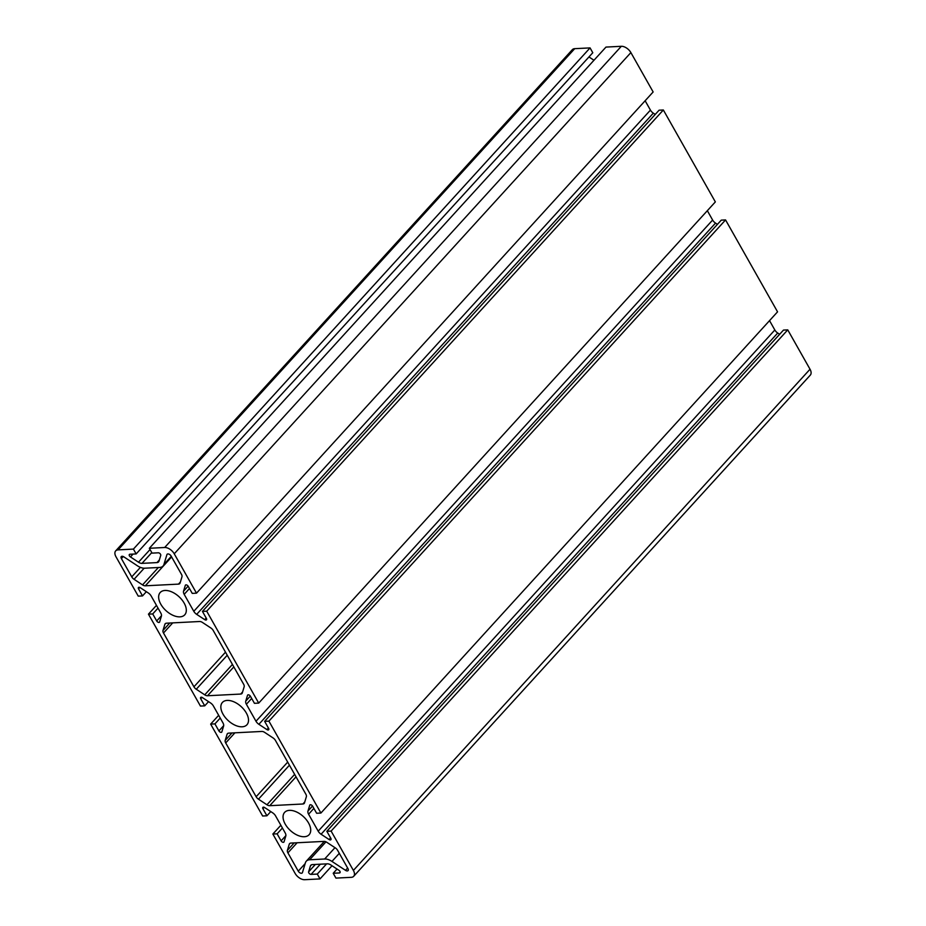 <?xml version="1.0" encoding="UTF-8"?>
<svg xmlns="http://www.w3.org/2000/svg" width="926" height="926" viewBox="0 0 926 926"><rect width="100%" height="100%" fill="white"/><g stroke="black" fill="none" stroke-linecap="round" stroke-linejoin="round"><path stroke-width="1.39" d="M160.823 604.25A16.575 9.538 -137.7 0 0 184.737 614.829A16.575 9.538 -137.7 0 0 184.135 603.069A16.575 9.538 -137.7 0 0 160.221 592.49A16.575 9.538 -137.7 0 0 160.823 604.25M223.027 714.189A16.575 9.538 -137.7 0 0 246.941 724.769A16.575 9.538 -137.7 0 0 246.328 713.008A16.575 9.538 -137.7 0 0 222.425 702.429A16.575 9.538 -137.7 0 0 223.027 714.189M285.231 824.14A16.575 9.538 -137.7 0 0 309.134 834.708A16.575 9.538 -137.7 0 0 308.532 822.948A16.575 9.538 -137.7 0 0 284.629 812.38A16.575 9.538 -137.7 0 0 285.231 824.14M338.893 870.278A1.933 1.111 42.3 0 1 339.911 871.343A1.933 1.111 42.3 0 1 339.981 872.709A1.933 1.111 42.3 0 1 339.425 872.952L333.21 873.264L335.941 878.103L351.29 877.327A8.288 4.769 -137.7 0 0 353.686 876.309A8.288 4.769 -137.7 0 0 353.385 870.428L331.114 831.073L326.843 831.282L330.825 838.319A1.933 1.111 42.3 0 1 330.895 839.697A1.933 1.111 42.3 0 1 329.112 839.535L321.09 834.245A5.521 3.183 42.3 0 1 318.197 831.189L308.59 814.209A5.521 3.183 42.3 0 1 307.964 811.037L309.724 805.25A1.933 1.111 42.3 0 1 309.863 804.983A1.933 1.111 42.3 0 1 312.652 806.222L316.634 813.26L320.905 813.04L268.91 721.134L264.639 721.342L268.621 728.38A1.933 1.111 42.3 0 1 268.69 729.757A1.933 1.111 42.3 0 1 266.908 729.595L258.886 724.306A5.521 3.183 42.3 0 1 255.993 721.25L246.385 704.269A5.521 3.183 42.3 0 1 245.76 701.098L247.52 695.31A1.933 1.111 42.3 0 1 247.67 695.044A1.933 1.111 42.3 0 1 250.46 696.283L254.442 703.32L258.713 703.1L206.706 611.183L202.435 611.403L206.417 618.441A1.933 1.111 42.3 0 1 206.486 619.818A1.933 1.111 42.3 0 1 204.715 619.644L196.682 614.355A5.521 3.183 42.3 0 1 193.789 611.31L184.181 594.33A5.521 3.183 42.3 0 1 183.556 591.158L185.316 585.371A1.933 1.111 42.3 0 1 185.466 585.105A1.933 1.111 42.3 0 1 188.256 586.343L192.238 593.381L196.509 593.161L174.238 553.794A8.288 4.769 -137.7 0 0 164.678 547.497L149.341 548.285L152.072 553.123L158.288 552.799A1.933 1.111 42.3 0 1 160.522 554.269A1.933 1.111 42.3 0 1 160.742 555.38L158.983 561.168A5.521 3.183 42.3 0 1 158.554 561.92A5.521 3.183 42.3 0 1 156.957 562.603L141.967 563.367A5.521 3.183 42.3 0 1 138.495 562.221L130.462 556.931A1.933 1.111 42.3 0 1 129.374 554.489A1.933 1.111 42.3 0 1 129.941 554.246L136.157 553.933L133.413 549.095L118.077 549.882A8.288 4.769 -137.7 0 0 115.681 550.889A8.288 4.769 -137.7 0 0 115.981 556.769L138.252 596.136L142.523 595.916L138.541 588.878A1.933 1.111 42.3 0 1 138.472 587.501A1.933 1.111 42.3 0 1 140.243 587.674L148.276 592.964A5.521 3.183 42.3 0 1 151.169 596.008L160.777 612.989A5.521 3.183 42.3 0 1 161.402 616.16L159.642 621.948A1.933 1.111 42.3 0 1 159.492 622.214A1.933 1.111 42.3 0 1 156.702 620.976L152.721 613.938L148.449 614.158L200.444 706.075L204.727 705.855L200.745 698.817A1.933 1.111 42.3 0 1 200.676 697.44A1.933 1.111 42.3 0 1 202.447 697.614L210.468 702.903A5.521 3.183 42.3 0 1 213.374 705.948L222.981 722.928A5.521 3.183 42.3 0 1 223.594 726.1L221.835 731.887A1.933 1.111 42.3 0 1 221.696 732.153A1.933 1.111 42.3 0 1 218.906 730.915L214.925 723.889L210.653 724.097L262.648 816.014L266.919 815.794L262.938 808.757A1.933 1.111 42.3 0 1 262.868 807.391A1.933 1.111 42.3 0 1 264.651 807.553L272.672 812.843A5.521 3.183 42.3 0 1 275.566 815.887L285.173 832.879A5.521 3.183 42.3 0 1 285.798 836.039L284.039 841.827A1.933 1.111 42.3 0 1 283.9 842.093A1.933 1.111 42.3 0 1 281.11 840.866L277.129 833.828L272.857 834.037L295.116 873.403A8.288 4.769 -137.7 0 0 304.677 879.7L320.026 878.913L317.282 874.075L311.067 874.399A1.933 1.111 42.3 0 1 309.272 873.507A1.933 1.111 42.3 0 1 308.624 871.817L310.384 866.03A5.521 3.183 42.3 0 1 310.8 865.278A5.521 3.183 42.3 0 1 312.398 864.606L327.399 863.831A5.521 3.183 42.3 0 1 330.871 864.988L338.893 870.278M282.43 828.006L277.129 833.828M280.867 825.251L272.857 834.037M270.762 811.581L266.919 815.794M218.663 715.312L210.653 724.097M220.226 718.067L214.925 723.889M208.558 701.642L204.727 705.855M156.459 605.361L148.449 614.158M158.022 608.127L152.721 613.938M146.354 591.702L142.523 595.916M136.157 553.933L592.79 52.736L590.059 47.897L574.71 48.673A8.288 4.769 -137.7 0 0 572.314 49.691L115.681 550.889M590.059 47.897L133.413 549.095M593.983 60.259L588.959 56.949M196.509 593.161L653.143 91.963L630.884 52.597A8.288 4.769 -137.7 0 0 621.323 46.3L605.974 47.087L149.341 548.285M655.238 114.419L653.328 113.157A5.521 3.183 42.3 0 1 650.434 110.113L645.133 100.749M258.713 703.1L715.347 201.903L663.352 109.986L659.08 110.206L202.435 611.403M663.352 109.986L206.706 611.183M717.442 224.358L715.532 223.097A5.521 3.183 42.3 0 1 712.626 220.052L707.337 210.688M320.905 813.04L777.551 311.842L725.556 219.925L721.273 220.145L264.639 721.342M725.556 219.925L268.91 721.134M779.646 334.298L777.724 333.036A5.521 3.183 42.3 0 1 774.83 329.992L769.541 320.639M353.686 876.309L810.319 375.111A8.288 4.769 -137.7 0 0 810.018 369.231L787.748 329.864L783.477 330.084L326.843 831.282M787.748 329.864L331.114 831.073M337.041 869.051L333.21 873.264M326.577 863.877L317.282 874.075M332.017 865.741L320.026 878.913M123.829 556.839A2.766 1.586 -137.7 0 0 121.294 556.607A2.766 1.586 -137.7 0 0 121.387 558.563L131.747 576.863A4.422 2.546 -137.7 0 0 134.062 579.306L142.546 584.896A4.422 2.546 -137.7 0 0 145.324 585.811L178.475 584.121A4.422 2.546 -137.7 0 0 179.76 583.588A4.422 2.546 -137.7 0 0 180.095 582.986L181.959 576.863A4.422 2.546 -137.7 0 0 181.461 574.328L171.102 556.028A2.766 1.586 -137.7 0 0 167.12 554.269A2.766 1.586 -137.7 0 0 166.911 554.639L163.937 564.432A11.61 6.679 42.3 0 1 163.057 566.018A11.61 6.679 42.3 0 1 159.7 567.441L144.699 568.205A11.61 6.679 42.3 0 1 137.407 565.786L123.829 556.839M162.999 630.456A4.422 2.546 -137.7 0 0 163.497 632.99L193.939 686.803A4.422 2.546 -137.7 0 0 196.266 689.245L204.75 694.836A4.422 2.546 -137.7 0 0 207.528 695.75L240.679 694.06A4.422 2.546 -137.7 0 0 241.964 693.528A4.422 2.546 -137.7 0 0 242.299 692.926L244.151 686.803A4.422 2.546 -137.7 0 0 243.654 684.268L213.211 630.456A4.422 2.546 -137.7 0 0 210.896 628.013L202.412 622.422A4.422 2.546 -137.7 0 0 199.634 621.508L166.472 623.198A4.422 2.546 -137.7 0 0 165.198 623.73A4.422 2.546 -137.7 0 0 164.863 624.332L162.999 630.456L169.771 623.024M256.143 796.742A4.422 2.546 -137.7 0 0 258.458 799.184L266.954 804.775A4.422 2.546 -137.7 0 0 269.732 805.701L302.883 804A4.422 2.546 -137.7 0 0 304.156 803.467A4.422 2.546 -137.7 0 0 304.492 802.865L306.356 796.742A4.422 2.546 -137.7 0 0 305.858 794.207L275.416 740.395A4.422 2.546 -137.7 0 0 273.101 737.953L264.616 732.362A4.422 2.546 -137.7 0 0 261.826 731.447L228.676 733.137A4.422 2.546 -137.7 0 0 227.402 733.681A4.422 2.546 -137.7 0 0 227.067 734.283L225.203 740.395A4.422 2.546 -137.7 0 0 225.701 742.93L256.143 796.742L287.697 762.11M298.253 871.169A2.766 1.586 -137.7 0 0 302.235 872.929A2.766 1.586 -137.7 0 0 302.443 872.558L305.418 862.766A11.61 6.679 42.3 0 1 306.309 861.18A11.61 6.679 42.3 0 1 309.654 859.768L324.656 859.004A11.61 6.679 42.3 0 1 331.959 861.412L345.537 870.359A2.766 1.586 -137.7 0 0 348.072 870.59A2.766 1.586 -137.7 0 0 347.968 868.634L337.62 850.334A4.422 2.546 -137.7 0 0 335.305 847.892L326.809 842.301A4.422 2.546 -137.7 0 0 324.031 841.387L290.88 843.077A4.422 2.546 -137.7 0 0 289.606 843.621A4.422 2.546 -137.7 0 0 289.259 844.223L287.407 850.346A4.422 2.546 -137.7 0 0 287.905 852.869L298.253 871.169L305.175 863.576M285.891 835.611L281.11 840.866M264.246 807.333L262.938 808.757M223.687 725.671L218.906 730.915M202.042 697.382L200.745 698.817M161.483 615.732L156.702 620.976M139.838 587.443L138.541 588.878M574.71 48.673L118.077 549.882M133.043 554.095L130.462 556.931M150.047 549.535L138.495 562.221M151.783 552.59L141.967 563.367M159.341 559.987L156.957 562.603M621.323 46.3L164.678 547.497M630.884 52.597L174.238 553.794M188.128 586.146L183.556 591.158M189.483 588.508L184.181 594.33M650.434 110.113L193.789 611.31M653.328 113.157L196.682 614.355M206.185 618.036L204.715 619.644M250.333 696.086L245.76 701.098M251.687 698.447L246.385 704.269M712.626 220.052L255.993 721.25M715.532 223.097L258.886 724.306M268.39 727.975L266.908 729.595M312.537 806.025L307.964 811.037M313.879 808.386L308.59 814.209M774.83 329.992L318.197 831.189M777.724 333.036L321.09 834.245M330.594 837.914L329.112 839.535M810.018 369.231L353.385 870.428M340.166 872.13L339.425 872.952M311.506 864.791L310.384 866.03M315.338 864.456L308.624 871.817M320.361 864.189L311.067 874.399M297.119 842.753L287.905 852.869M294.179 842.903L287.407 850.346M290.174 843.227L289.259 844.223M347.632 868.044L345.537 870.359M339.31 853.332L331.959 861.412M334.969 847.684L324.656 859.004M325.987 841.838L309.654 859.768M289.444 765.189L258.458 799.184M234.915 732.813L225.701 742.93M231.975 732.964L225.203 740.395M227.97 733.288L227.067 734.283M304.781 801.916L302.883 804M296.031 776.833L269.732 805.701M294.642 774.379L266.954 804.775M172.722 622.874L163.497 632.99M165.766 623.348L164.863 624.332M242.577 691.977L240.679 694.06M233.827 666.894L207.528 695.75M232.438 664.44L204.75 694.836M227.24 655.249L196.266 689.245M225.493 652.17L193.939 686.803M123.251 556.526L121.387 558.563M171.298 556.364L163.937 564.432M167.479 554.026L166.911 554.639M180.385 582.037L178.475 584.121M171.623 556.954L145.324 585.811M158.392 567.499L142.546 584.896M144.167 568.205L134.062 579.306M140.393 567.372L131.747 576.863M324.343 841.387L306.309 861.18M171.507 556.734L163.057 566.018"/></g></svg>
